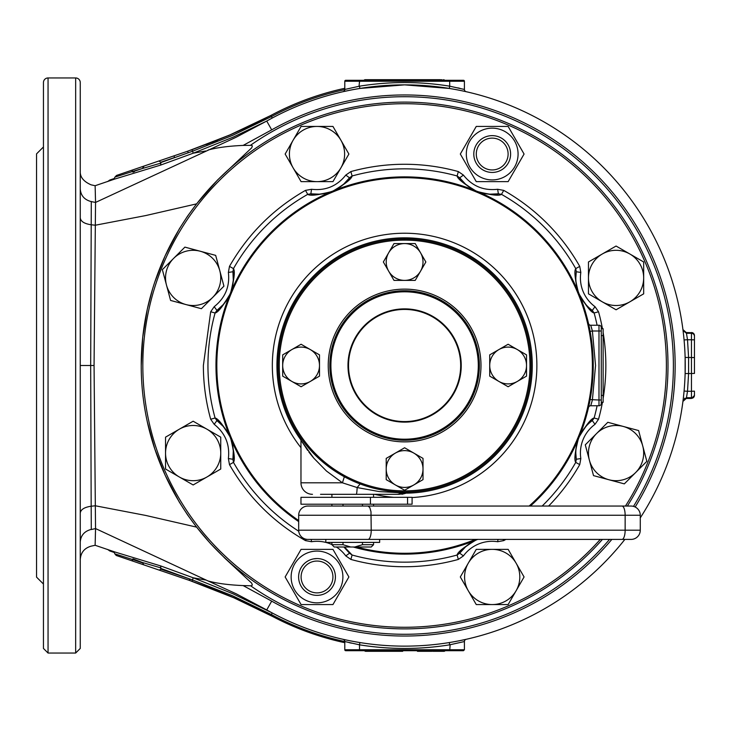 <?xml version="1.0" encoding="UTF-8"?>
<svg xmlns="http://www.w3.org/2000/svg" width="731" height="731" viewBox="0 0 731 731"><rect width="100%" height="100%" fill="white"/><g stroke="black" fill="none" stroke-linecap="round" stroke-linejoin="round"><path stroke-width="1.1" d="M473.798 154.04A18.403 18.403 0 0 1 492.201 135.637A18.403 18.403 0 0 1 510.603 154.04A18.403 18.403 0 0 1 492.201 172.443A18.403 18.403 0 0 1 473.798 154.04M476.283 154.04A15.908 15.908 0 0 1 492.201 138.122A15.908 15.908 0 0 1 508.109 154.04A15.908 15.908 0 0 1 492.201 169.948A15.908 15.908 0 0 1 476.283 154.04M318.323 595.317L317.016 595.363C321.466 595.007 321.466 595.007 317.016 595.363C312.566 595.007 312.566 595.007 317.016 595.363C312.566 595.007 312.566 595.007 317.016 595.363A18.403 18.403 0 0 1 314.577 595.198L313.562 595.034A18.403 18.403 0 0 1 313.562 558.886L317.016 558.557A18.403 18.403 0 0 1 319.456 558.722M320.215 558.84L320.47 558.886A18.403 18.403 0 0 1 320.47 595.034L318.935 595.262M301.081 604.564L332.952 604.564L348.888 576.96L332.952 549.356L301.081 549.356L285.145 576.96L301.081 604.564M317.016 551.083A25.877 25.877 0 0 1 342.894 576.96A25.877 25.877 0 0 1 317.016 602.837A25.877 25.877 0 0 1 291.139 576.96A25.877 25.877 0 0 1 317.016 551.083M492.201 172.443A18.403 18.403 0 0 0 510.603 154.04A18.403 18.403 0 0 0 492.201 135.637A18.403 18.403 0 0 0 473.798 154.04A18.403 18.403 0 0 0 492.201 172.443M508.136 126.436L476.256 126.436L460.32 154.04L476.256 181.644L508.136 181.644L524.072 154.04L508.136 126.436M492.201 179.917A25.877 25.877 0 0 1 466.314 154.04A25.877 25.877 0 0 1 492.201 128.163A25.877 25.877 0 0 1 518.078 154.04A25.877 25.877 0 0 1 492.201 179.917M590.127 331.408L589.835 329.864L590.127 331.408L592.393 330.997L595.537 365.5L592.393 400.003L590.73 405.76A2.303 2.303 0 0 0 588.492 407.542L588.629 406.929M625.453 506.053A261.78 261.78 0 0 0 404.608 103.72A261.78 261.78 0 0 0 311.58 610.193A261.78 261.78 0 0 0 600.27 539.405M602.417 539.405A263.388 263.388 0 0 1 141.22 365.5A263.388 263.388 0 0 1 404.608 102.112A263.388 263.388 0 0 1 627.362 506.053M531.053 361.278A126.518 126.518 0 0 0 290.7 310.428M328.091 192.737L332.422 191.23A40.26 40.26 0 0 1 310.849 193.816C312.804 195.332 319.611 194.62 331.298 191.677L331.143 191.76C317.866 195.177 310.063 196.045 307.733 194.355A196.657 196.657 0 0 0 233.463 268.624L232.924 271.74A40.26 40.26 0 0 1 230.338 293.314L230.786 292.19C233.719 280.512 234.432 273.696 232.924 271.74A40.26 40.26 0 0 1 229.854 294.429L230.338 293.314A40.26 40.26 0 0 1 216.915 310.401C219.364 310.09 223.677 304.763 229.854 294.429L229.808 294.593C222.836 306.399 217.929 312.53 215.088 312.987L210.683 311.762L214.201 306.682C225.249 297.892 229.982 286.479 228.383 272.453L229.479 266.367C247.946 234.167 273.275 208.838 305.476 190.38L311.552 189.274C325.587 190.873 337 186.149 345.79 175.093L350.871 171.575A201.235 201.235 0 0 1 458.346 171.575L463.417 175.093C472.208 186.149 483.62 190.873 497.656 189.274L503.732 190.38L501.484 194.355C499.145 196.045 491.342 195.177 478.065 191.76L477.919 191.677C489.596 194.62 496.413 195.332 498.359 193.816L497.656 189.274M575.809 453.092A40.26 40.26 0 0 1 592.302 420.599C589.853 420.91 585.54 426.237 579.354 436.571L578.431 438.81C576.129 446.678 575.251 451.438 575.809 453.092L576.284 459.26A40.26 40.26 0 0 1 575.809 453.092M602.445 402.306A201.235 201.235 0 0 1 598.534 419.238L595.016 424.318L592.302 420.599L594.12 418.013A196.657 196.657 0 0 0 597.099 405.76M575.809 277.908A40.26 40.26 0 0 1 576.284 271.74L575.809 277.908C575.251 279.562 576.129 284.322 578.431 292.19L579.354 294.429C585.54 304.763 589.853 310.09 592.302 310.401A40.26 40.26 0 0 1 575.809 277.908M503.732 190.38A201.235 201.235 0 0 1 579.729 266.367L580.834 272.453L576.284 271.74L575.745 268.624A196.657 196.657 0 0 0 501.484 194.355L498.359 193.816A40.26 40.26 0 0 1 476.795 191.23L481.135 192.746M298.677 521.578A188.625 188.625 0 0 1 404.608 176.875A188.625 188.625 0 0 1 530.404 506.053M466.04 543.846L477.663 539.405A188.625 188.625 0 0 1 353.228 546.998M300.971 447.692A132.274 132.274 0 0 1 404.608 233.226A132.274 132.274 0 0 1 536.874 365.5A132.274 132.274 0 0 1 412.092 497.555M393.589 497.308A132.274 132.274 0 0 1 374.592 494.32M343.177 187.154L331.545 191.595M227.533 300.505L230.704 292.446M581.684 430.495L578.513 438.554M578.513 292.446L582.954 304.069L578.513 292.446M477.663 191.595L466.04 187.154L477.663 191.595M589.835 401.145L590.1 399.747M589.542 328.365L589.268 327.004M589.012 325.798L588.629 324.061M226.263 426.931L230.704 438.554M595.016 424.318A35.655 35.655 0 0 0 580.834 458.547L579.729 464.633L575.745 462.376C574.063 460.046 574.932 452.233 578.34 438.956L578.431 438.81M344.475 546.998L352.095 555.021A196.657 196.657 0 0 0 457.122 555.021C457.579 552.179 463.71 547.272 475.515 540.291L475.68 540.246C465.345 546.432 460.018 550.745 459.708 553.193A40.26 40.26 0 0 1 476.786 539.77L475.68 540.246A40.26 40.26 0 0 1 477.699 539.405A40.26 40.26 0 0 0 476.795 539.77L477.919 539.323M579.354 436.571L579.4 436.407C586.372 424.601 591.278 418.47 594.12 418.013L598.534 419.238M580.834 272.453A35.655 35.655 0 0 0 595.016 306.682L598.534 311.762L594.12 312.987C591.278 312.53 586.372 306.399 579.4 294.593L579.354 294.429M578.431 292.19L578.34 292.044C574.932 278.767 574.063 270.954 575.745 268.624L579.729 266.367M489.441 194.199L498.359 193.816A40.26 40.26 0 0 1 475.68 190.754L476.795 191.23A40.26 40.26 0 0 1 459.708 177.807C460.018 180.255 465.345 184.568 475.68 190.754L475.515 190.709C463.71 183.728 457.579 178.821 457.122 175.979L458.346 171.575M475.68 190.745A40.26 40.26 0 0 1 459.708 177.807L457.122 175.979A196.657 196.657 0 0 0 352.095 175.979C351.629 178.821 345.498 183.728 333.701 190.709L333.528 190.754C343.872 184.568 349.19 180.255 349.509 177.807L345.79 175.093M229.479 266.367L233.463 268.624C235.144 270.954 234.285 278.767 230.868 292.044L231.846 288.973M231.846 442.017L230.338 437.686A40.26 40.26 0 0 1 232.924 459.26C234.432 457.304 233.719 450.488 230.786 438.81L230.868 438.956C234.285 452.233 235.144 460.046 233.463 462.376L229.479 464.633L228.383 458.547C229.982 444.521 225.249 433.108 214.201 424.318L210.683 419.238A201.235 201.235 0 0 1 203.373 365.5L210.683 311.762M331.911 544.568A35.655 35.655 0 0 0 311.552 541.726L305.476 540.62C273.275 522.162 247.946 496.833 229.479 464.633M505.852 539.405A201.235 201.235 0 0 1 503.732 540.62L497.656 541.726L498.021 539.405M497.656 541.726A35.655 35.655 0 0 0 463.417 555.907L458.346 559.425L457.122 555.021L459.708 553.193A40.26 40.26 0 0 1 475.68 540.255M350.871 559.425L345.79 555.907L349.509 553.193L343.899 546.998A40.26 40.26 0 0 1 349.509 553.193L352.095 555.021L350.871 559.425A201.235 201.235 0 0 0 458.346 559.425M228.346 297.444L229.854 294.429A40.26 40.26 0 0 1 216.915 310.401L215.088 312.987A196.657 196.657 0 0 0 215.088 418.013C217.929 418.47 222.836 424.601 229.808 436.407L229.854 436.571A40.26 40.26 0 0 1 230.338 437.677L229.854 436.571C223.677 426.237 219.364 420.91 216.915 420.599L214.201 424.318M350.871 171.575L352.095 175.979L349.509 177.807A40.26 40.26 0 0 1 332.422 191.23L333.528 190.754A40.26 40.26 0 0 1 310.849 193.816L307.733 194.355L305.476 190.38M210.683 419.238L215.088 418.013L216.915 420.599A40.26 40.26 0 0 1 232.924 459.26L233.463 462.376A196.657 196.657 0 0 0 298.732 531.227M597.099 325.24A196.657 196.657 0 0 0 594.12 312.987L592.302 310.401L595.016 306.682M542.155 506.053A196.657 196.657 0 0 0 575.745 462.376L576.284 459.26L580.834 458.547M465.738 184.376L459.708 177.807L463.417 175.093M319.767 194.199L310.849 193.816L311.552 189.274M233.308 280.667L232.924 271.74L228.383 272.453M503.732 540.62L503.047 539.405M223.485 304.361L216.915 310.401L214.201 306.682M463.417 555.907L459.708 553.193L465.748 546.614M233.308 450.342L232.924 459.26L228.383 458.547M311.552 541.726L311.196 539.405M306.243 539.259L305.476 540.62M598.981 325.24L598.981 330.997L601.284 330.997L601.284 327.543L601.284 403.457L601.284 400.003L598.981 400.003L598.981 330.997L592.393 330.997L590.73 325.24L598.981 325.24A2.303 2.303 0 0 1 601.284 327.543A2.303 2.303 0 0 0 598.981 325.24A2.303 2.303 0 0 1 601.284 327.543M601.284 403.457A2.303 2.303 0 0 1 598.981 405.76A2.303 2.303 0 0 0 601.284 403.457A2.303 2.303 0 0 1 598.981 405.76L590.73 405.76M592.274 330.549L591.26 326.958M590.876 405.303L592.101 401.1M590.127 399.592L598.981 400.003L598.981 405.76M588.492 323.458A2.303 2.303 0 0 0 590.73 325.24M601.284 395.407L603.13 395.407L603.13 402.306L601.284 402.306M603.13 395.407L603.13 335.593L601.284 335.593M601.284 328.694L603.13 328.694L603.13 335.593M298.613 576.96A18.403 18.403 0 0 1 317.016 558.557A18.403 18.403 0 0 1 335.419 576.96A18.403 18.403 0 0 1 317.016 595.363A18.403 18.403 0 0 1 298.613 576.96M317.016 558.557C321.466 558.913 321.466 558.913 317.016 558.557C321.466 558.913 321.466 558.913 317.016 558.557L315.701 558.603M319.474 558.722L320.196 558.831M314.577 558.722L313.562 558.886M301.099 576.96A15.908 15.908 0 0 1 317.016 561.052A15.908 15.908 0 0 1 332.925 576.96A15.908 15.908 0 0 1 317.016 592.878A15.908 15.908 0 0 1 301.099 576.96M492.201 549.356L476.256 549.356L460.32 576.96L476.256 604.564L508.136 604.564L524.072 576.96L508.136 549.356L492.201 549.356A27.604 27.604 0 0 1 516.104 590.767A27.604 27.604 0 0 1 468.288 590.767A27.604 27.604 0 0 1 492.201 549.356M596.551 433.574L585.275 444.841L593.526 475.625L624.32 483.876L646.853 461.343L638.611 430.55L607.817 422.299L596.551 433.574A27.604 27.604 0 0 1 642.732 445.947A27.604 27.604 0 0 1 608.923 479.755A27.604 27.604 0 0 1 596.551 433.574M588.464 277.908L588.464 293.844L616.069 309.789L643.673 293.844L643.673 261.972L616.069 246.036L588.464 261.972L588.464 277.908A27.604 27.604 0 0 1 629.866 254.004A27.604 27.604 0 0 1 629.866 301.812A27.604 27.604 0 0 1 588.464 277.908M317.016 181.644L332.952 181.644L348.888 154.04L332.952 126.436L301.081 126.436L285.145 154.04L301.081 181.644L317.016 181.644A27.604 27.604 0 0 1 293.113 140.233A27.604 27.604 0 0 1 340.92 140.233A27.604 27.604 0 0 1 317.016 181.644M212.666 297.426L223.933 286.159L215.682 255.375L184.897 247.124L162.355 269.657L170.606 300.45L201.391 308.701L212.666 297.426A27.604 27.604 0 0 1 166.476 285.053A27.604 27.604 0 0 1 200.285 251.245A27.604 27.604 0 0 1 212.666 297.426M220.744 453.092L220.744 437.156L193.148 421.211L165.544 437.156L165.544 469.028L193.148 484.964L220.744 469.028L220.744 453.092A27.604 27.604 0 0 1 179.342 476.996A27.604 27.604 0 0 1 179.342 429.188A27.604 27.604 0 0 1 220.744 453.092M489.715 365.5L489.715 376.127L508.118 386.754L526.521 376.127L526.521 354.873L508.118 344.246L489.715 354.873L489.715 365.5A18.403 18.403 0 0 1 517.32 349.564A18.403 18.403 0 0 1 517.32 381.436A18.403 18.403 0 0 1 489.715 365.5M404.608 280.384L415.226 280.384L425.853 261.981L415.226 243.578L393.982 243.578L383.355 261.981L393.982 280.384L404.608 280.384A18.403 18.403 0 0 1 388.673 252.78A18.403 18.403 0 0 1 420.544 252.78A18.403 18.403 0 0 1 404.608 280.384M389.815 273.175L388.673 271.183M386.206 469.019L386.206 479.637L404.608 490.263L423.011 479.637L423.011 458.392L404.608 447.765L386.206 458.392L386.206 469.019A18.403 18.403 0 0 1 413.81 453.083A18.403 18.403 0 0 1 413.81 484.955A18.403 18.403 0 0 1 386.206 469.019M319.493 365.5L319.493 354.873L301.09 344.246L282.687 354.873L282.687 376.127L301.09 386.754L319.493 376.127L319.493 365.5A18.403 18.403 0 0 1 291.888 381.436A18.403 18.403 0 0 1 291.888 349.564A18.403 18.403 0 0 1 319.493 365.5M494.065 276.035A126.518 126.518 0 0 1 494.065 454.965A126.518 126.518 0 0 1 315.143 454.965A126.518 126.518 0 0 1 315.143 276.035A126.518 126.518 0 0 1 494.065 276.035M315.956 454.152A125.366 125.366 0 0 0 493.251 454.152A125.366 125.366 0 0 0 493.251 276.848A125.366 125.366 0 0 0 315.956 276.848A125.366 125.366 0 0 0 315.956 454.152M457.469 312.64A74.763 74.763 0 0 1 457.469 418.36A74.763 74.763 0 0 1 351.739 418.36A74.763 74.763 0 0 1 351.739 312.64A74.763 74.763 0 0 1 457.469 312.64M399.035 494.32L387.759 494.32M396.504 494.32L320.525 494.32M366.249 486.069A126.518 126.518 0 0 1 404.608 238.982A126.518 126.518 0 0 1 442.959 244.94M356.235 494.32A11.504 1.005 -90 0 0 357.148 487.559L342.437 482.816L326.465 471.029L313.8 458.154L300.971 440.226L300.971 482.816A11.504 11.504 0 0 0 312.475 494.32M389.596 491.122L391.907 491.378M399.327 491.908L401.027 491.972M403.019 492.009L403.795 492.018M404.608 492.018L401.803 491.99M300.779 437.805L299.792 436.361L300.788 437.805M313.042 452.809L326.821 465.281L344.347 476.749L342.437 482.816L300.971 482.816M299.856 436.453L300.971 440.226L307.724 450.442M308.802 451.913L311.077 454.856M311.534 455.422L313.617 457.944M401.831 494.32L407.569 492.785L403.165 492.877M397.591 494.32L403.174 492.877L379.288 491.588L357.148 487.559L360.127 483.94M307.879 539.405A9.201 9.201 0 0 1 298.677 530.203L298.677 515.254A9.201 9.201 0 0 1 307.879 506.053L631.072 506.053A9.201 9.201 0 0 1 640.274 515.254L640.274 530.203A9.201 9.201 0 0 1 631.072 539.405L307.879 539.405L325.816 539.405L325.816 542.393L379.645 542.393L379.645 539.405L384.451 539.405M593.115 539.405L629.921 539.405M629.921 506.053L368.077 506.053L369.822 507.606L370.982 511.727L371.22 530.203L640.274 530.203A9.201 9.201 0 0 1 631.072 539.405M331.911 504.207L331.911 506.053L307.879 506.053M591.973 506.053L593.115 506.053M640.274 515.254A9.201 9.201 0 0 0 631.072 506.053A9.201 9.201 0 0 1 640.274 515.254L625.142 515.254L625.142 530.203A9.201 3.143 90 0 1 621.99 539.405M379.645 539.405L325.816 539.405M373.55 544.696L371.247 546.998L354.791 546.998L362.466 544.696L373.55 544.696L373.55 542.393M350.67 546.998L334.213 546.998L331.911 544.696L343.003 544.696L350.67 546.998L354.791 546.998M331.911 544.696L331.911 542.393M331.911 497.308L331.911 494.32M343.003 544.696L343.003 542.393M343.003 506.053L343.003 504.207M362.466 504.207L362.466 506.053M362.466 542.393L362.466 544.696M412.092 497.308L412.092 504.207L300.971 504.207L300.971 497.308L412.092 497.308M75.658 77.952L48.054 77.952A4.596 4.596 0 0 0 43.449 82.557L43.449 648.443L48.054 653.048L75.658 653.048L80.255 648.443L80.255 82.557A4.596 4.596 0 0 0 75.658 77.952L75.658 653.048M430.998 651.303L424.053 651.303L430.998 651.303A1.261 1.252 -90 0 1 429.938 650.709M442.758 651.303L443.626 651.303M445.307 650.033L444.046 651.303L432.725 651.303L432.725 650.709M424.245 651.303L417.428 651.303L418.689 650.033M380.687 651.303L380.184 651.303M369.292 651.303L365.628 651.303A1.261 1.252 -90 0 1 364.568 650.709M430.797 651.303L431.957 651.303M391.542 651.303L402.699 651.303M401.036 651.303L368.799 651.303A1.261 1.252 90 0 1 367.739 650.709M364.065 80.291A1.261 1.243 -90 0 1 365.116 79.697L385.1 79.697L372.134 79.697L376.428 79.697L376.428 80.291M371.065 79.697L365.527 79.697M413.161 79.697L429.225 79.697M428.457 79.697L414.395 79.697M439.861 79.697L407.359 79.697M412.567 79.697L440.364 79.697A1.261 1.243 -90 0 1 441.423 80.291M409.872 80.958L409.872 79.697L377.196 79.697M371.878 79.697L391.725 79.697L390.464 80.958M243.149 585.586L271.694 601.138L266.733 609.937L236.195 593.791L208.097 580.981C216.952 583.42 228.639 584.955 243.149 585.586L251.263 585.796L252.341 585.038L251.702 583.146L225.148 558.457L210.318 543.38L196.575 527.124L187.575 514.898L179.342 502.151L165.224 475.369M635.175 507.012A270.534 270.534 0 0 0 271.694 129.862L266.733 121.063A280.64 280.64 0 0 1 640.274 517.877M624.868 539.405A280.64 280.64 0 0 1 266.733 609.937L271.667 612.66M43.449 146.968L36.55 153.866L36.55 577.134L43.449 584.032M685.833 398.459L691.453 398.459L685.833 398.459L682.946 401.383L686.372 398.322L684.481 398.322M344.255 639.579L345.023 639.744M345.873 639.927L347.974 640.365M350.524 640.886L353.438 641.443M355.001 641.727L357.011 642.074M458.693 640.877L466.214 639.296A2.303 2.303 0 0 0 464.413 641.544L449.693 644.824L449.327 642.558L452.635 642.001M454.243 641.717L455.797 641.434M464.907 639.588L464.194 639.744M347.874 640.347L345.918 639.936M684.079 391.058L687.515 391.268L686.455 397.701L683.028 400.716L683.238 398.998M683.384 397.801L683.54 396.385M683.723 394.731L683.905 392.949M685.13 373.55L685.13 357.45L688.584 357.468L688.584 373.532L687.515 391.268L691.453 391.268L691.453 373.532L685.13 373.55M694.45 373.422L694.45 339.842L694.45 373.422L691.453 373.532L691.453 333.299L686.455 333.299L687.515 339.732L684.079 339.924L683.905 338.06M683.723 336.278L683.065 330.531M683.065 330.522L686.455 333.299L682.955 329.672M454.216 89.273L452.197 88.926M461.343 90.653L463.299 91.064M464.962 91.421L464.194 91.256M463.344 91.073L461.243 90.635M458.684 90.114L455.769 89.557M141.22 365.5L142.746 337.119M142.755 337.101L147.287 309.268L152.642 288.754M154.817 281.956L165.014 256.088M165.188 475.287L154.835 449.099L147.324 421.906M160.765 568.407L160.829 567.877L142.362 562.477L143.815 564.862L159.321 570.143L160.765 569.111L189.685 578.961L160.765 568.407L160.765 569.111M116.54 175.431L187.666 151.198L158.983 160.966L173.996 155.849L174.572 157.54L160.765 162.245L158.983 160.966L144.144 166.019L173.996 155.849L116.54 175.431L114.904 177.121L133.124 171.282L131.379 170.369L187.666 151.198L116.54 175.431M80.255 491.936L80.255 493.087M80.255 499.109L80.264 494.211M80.255 499.255L80.255 503.495M80.255 298.074L80.255 296.96M80.255 249.198L80.255 239.585M80.255 489.816L80.255 481.802M80.255 434.04L80.255 433.09M107.649 181.553L109.751 180.045L114.274 178.501L114.904 177.121M133.124 171.666L142.362 168.523L133.124 171.282M134.376 171.648L132.951 172.141M142.362 168.523L160.829 163.123L160.765 162.593L192.536 151.226L232.641 135.363L271.621 116.494A282.294 282.294 0 0 1 344.794 89.621L344.794 81.242A0.95 0.95 0 0 1 345.745 80.291L449.693 80.291L359.515 80.291L359.515 81.242L344.794 81.242A0.95 0.95 0 0 1 345.745 80.291M217.564 140.124L187.666 151.198L144.144 166.019L142.362 168.514M142.362 562.477L132.951 558.859L133.161 559.699L114.813 553.842L114.274 552.499L109.751 550.955L107.649 549.447M132.951 558.859L134.376 559.352M95.551 202.268C94.993 180.155 94.993 180.201 95.542 202.432L236.04 137.282L267.107 120.843M205.676 150.979L193.249 153.19L160.61 165.096L114.603 179.104M266.733 121.063L233.353 137.044L193.249 153.19L192.006 149.7L232.074 134.065L270.845 115.461L250.742 125.568L230.064 134.933L187.876 151.125M114.593 551.896L160.61 565.904L193.249 577.81L233.381 593.965L272.215 612.953L271.365 614.543L273.312 615.566A282.44 282.44 0 0 0 344.794 641.535L345.096 641.617M190.087 580.633L116.211 555.459L189.219 580.341L189.685 578.961L192.472 579.939L193.249 577.81L205.676 580.021M165.188 255.704L179.314 228.894L187.565 216.111L196.575 203.876L145.688 215.572L95.322 225.221L94.061 365.5L95.322 505.779L145.707 515.437L196.575 527.124M208.097 580.981L95.542 528.568C94.993 550.79 94.993 550.845 95.551 528.732M91.293 201.454L90.681 365.5L91.174 506.236L95.322 505.779L95.542 528.568L91.293 529.546M196.575 203.876L217.573 179.972L251.72 147.817L252.341 145.953L251.747 145.35L243.149 145.414C228.748 146.036 217.07 147.571 208.097 150.019M80.255 188.9C80.739 195.588 84.421 199.828 91.293 201.61L95.542 202.432L95.322 225.221L91.174 224.764C84.403 223.759 80.766 221.475 80.255 217.893M80.255 517.155L80.255 518.115M189.219 580.341L159.321 570.143M114.813 553.842L116.211 555.459L131.717 560.741L133.161 559.699L142.362 562.843M232.915 597.3L235.501 598.442M242.025 601.385L234.916 598.186L242.025 601.385M241.669 601.22L272.782 616.571A283.573 283.573 0 0 0 344.794 642.695A283.573 283.573 0 0 1 272.782 616.571L232.065 596.935L212.191 588.729L189.557 580.451L190.023 579.08M191.604 581.154L231.882 596.852L268.524 614.332M232.001 134.102L206.316 144.5M216.979 140.352L187.666 151.198L230.064 134.933L269.766 116.028M270.954 115.397L250.742 125.568L230.064 134.933L190.352 150.275M192.006 149.7L230.064 134.933L250.742 125.568L270.772 115.498M192.399 149.563L230.064 134.933L250.742 125.568L271.018 115.37A283.573 283.573 0 0 1 344.794 88.305A283.573 283.573 0 0 0 271.018 115.37L271.621 116.494M364.531 650.709L445.115 650.709M463.463 650.709L345.745 650.709L344.794 649.758L464.413 649.758L463.463 650.709M464.413 641.544L464.413 649.758M449.693 650.709L450.141 644.742M349.162 642.631L351.383 643.143M359.89 642.558L359.515 644.824L344.794 641.544L344.794 649.758A0.95 0.95 0 0 0 345.745 650.709A0.95 0.95 0 0 1 344.794 649.758M343.003 639.296L343.003 639.296A2.303 2.303 0 0 1 344.794 641.544L344.794 641.206M449.327 88.442L404.608 84.86L449.327 88.442L449.693 86.176L464.413 89.456L464.413 81.242A0.95 0.95 0 0 0 463.463 80.291L444.622 80.291L449.693 80.291L449.693 81.242L359.515 81.242L359.067 86.258M466.214 91.704A2.303 2.303 0 0 1 464.413 89.456L463.28 89.164M460.046 88.369L457.834 87.857M350.514 90.123L343.003 91.704A2.303 2.303 0 0 0 344.794 89.456L344.794 89.575M344.794 89.456L359.515 86.176A282.943 282.943 0 0 1 449.693 86.176L449.693 81.242L464.413 81.242A0.95 0.95 0 0 0 463.463 80.291A0.95 0.95 0 0 1 464.413 81.242M685.879 332.541L691.453 332.678L685.879 332.541M694.45 391.158L694.45 395.462L694.45 391.158L691.453 391.268L691.453 397.701L686.455 397.701L686.372 398.322M694.45 339.842L694.45 335.538L694.45 339.842L687.515 339.732L688.584 357.468L694.45 357.578M43.449 612.56L43.449 611.39M43.449 249.161L43.449 296.978M43.449 443.37L43.449 434.022M80.255 513.107C80.73 509.516 84.367 507.223 91.174 506.236L91.293 529.39C84.421 531.172 80.739 535.412 80.255 542.091M271.694 129.862L243.149 145.414M404.608 84.86L359.89 88.442L359.515 86.176M359.89 88.442L356.582 88.999M354.974 89.283L353.411 89.566M343.332 91.631L344.219 90.982M344.301 91.412L345.023 91.256M160.61 165.096L160.829 163.123M344.529 640.475L344.2 640M192.006 581.291L192.472 579.939L232.568 595.783L271.365 614.543L270.845 615.548M160.829 567.877L160.61 565.904M386.16 80.291A1.261 1.243 -90 0 0 385.1 79.697L386.37 80.958M694.45 335.538A2.997 2.997 0 0 0 691.453 332.541M529.125 506.053A187.776 187.776 0 0 0 404.608 177.724A187.776 187.776 0 0 0 298.677 520.545M356.454 546.998A187.776 187.776 0 0 0 475.433 539.405M300.971 440.062A127.669 127.669 0 0 1 404.608 237.831A127.669 127.669 0 0 1 532.278 365.5A127.669 127.669 0 0 1 406.893 493.151M345.79 555.907A35.655 35.655 0 0 0 336.342 546.998M598.534 311.762A201.235 201.235 0 0 1 602.445 328.694M603.13 332.568A201.235 201.235 0 0 1 603.13 398.432M579.729 464.633A201.235 201.235 0 0 1 548.625 506.053M343.899 546.998A40.26 40.26 0 0 1 349.509 553.193L343.899 546.998M223.494 426.639L216.915 420.599A40.26 40.26 0 0 1 229.854 436.571L228.337 433.547M343.46 184.386L349.509 177.807A40.26 40.26 0 0 1 333.537 190.745L336.562 189.228M458.611 311.497A76.371 76.371 0 0 1 458.611 419.503A76.371 76.371 0 0 1 350.606 419.503A76.371 76.371 0 0 1 350.606 311.497A76.371 76.371 0 0 1 458.611 311.497M456.72 313.389A73.703 73.703 0 0 0 352.488 313.389A73.703 73.703 0 0 0 352.488 417.611A73.703 73.703 0 0 0 456.72 417.611A73.703 73.703 0 0 0 456.72 313.389M444.649 325.459A56.625 56.625 0 0 1 444.649 405.541A56.625 56.625 0 0 1 364.568 405.541A56.625 56.625 0 0 1 364.568 325.459A56.625 56.625 0 0 1 444.649 325.459M364.952 405.148A56.077 56.077 0 0 0 444.256 405.148A56.077 56.077 0 0 0 444.256 325.852A56.077 56.077 0 0 0 364.952 325.852A56.077 56.077 0 0 0 364.952 405.148M406.134 492.009L399.894 494.32M621.99 506.053A9.201 3.143 -90 0 1 625.142 515.254L298.677 515.254M298.677 530.203L371.22 530.203A9.201 3.143 90 0 1 368.077 539.405M407.551 504.207L407.551 497.308M370.434 504.207L370.434 497.308M48.054 77.952L48.054 653.048M250.706 145.14A268.78 268.78 0 0 1 633.503 506.382M609.544 539.405A268.78 268.78 0 0 1 250.706 585.86M271.694 601.138A270.534 270.534 0 0 0 611.838 539.405M404.608 646.14A280.64 280.64 0 0 1 266.733 609.937L267.098 610.147M449.693 644.824C419.631 649.649 389.577 649.649 359.515 644.824L359.515 650.709M694.45 336.297A2.997 2.997 180 0 0 691.453 333.299L691.453 332.678A2.997 2.997 180 0 1 694.45 335.675M694.45 395.325A2.997 2.997 -0 0 1 691.453 398.322L691.453 397.701A2.997 2.997 -0 0 0 694.45 394.703M80.255 365.5L94.061 365.5M271.667 118.34L272.215 118.047L270.845 115.461L228.182 135.738M682.946 401.383L686.363 398.377M686.363 332.623L682.946 329.617L685.833 332.541M441.597 79.697A1.261 1.243 90 0 1 442.657 80.291M444.813 80.958L443.553 79.697A1.261 1.243 90 0 1 444.585 80.291M389.751 80.291A1.261 1.243 -90 0 0 388.691 79.697M387.622 80.291A1.261 1.243 -90 0 0 386.562 79.697M366.231 79.697L366.231 80.291M378.165 79.697A1.261 1.243 90 0 1 379.215 80.291M434.305 80.291A1.261 1.243 -90 0 0 433.245 79.697M431.509 80.291L431.509 79.697M367.565 651.303A1.261 1.252 -90 0 1 366.505 650.709M419.402 650.709A1.261 1.252 90 0 0 420.462 651.303M421.531 650.709A1.261 1.252 90 0 0 422.591 651.303M444.028 651.303A1.261 1.252 90 0 0 445.088 650.709M442.922 651.303L442.922 650.709M422.783 650.033L424.053 651.303A1.261 1.252 -90 0 1 422.993 650.709M374.848 650.709A1.261 1.252 90 0 0 375.908 651.303M377.644 650.709L377.644 651.303M399.281 650.033L399.281 651.303M240.819 600.827L272.782 616.571L273.312 615.566M187.666 151.198L188.196 152.761M359.515 81.799L359.515 82.557M465.875 184.495L467.73 186.003M467.968 186.186L468.891 186.862M469.156 187.045L470.426 187.894M471.65 188.653L472.263 189.009M472.665 189.238L475.671 190.745M481.537 192.856L482.268 193.048M482.725 193.167L483.282 193.295M483.639 193.377L485.146 193.669M485.466 193.724L486.599 193.907M486.892 193.943L489.267 194.19M319.94 194.19L322.316 193.943M322.618 193.907L323.742 193.724M324.071 193.669L325.56 193.377M325.944 193.295L326.465 193.167M326.967 193.048L327.643 192.865M336.927 189.027L337.576 188.644M337.987 188.397L338.471 188.095M338.782 187.904L340.052 187.045M340.326 186.862L341.24 186.186M341.487 186.003L343.342 184.495M223.604 304.233L225.111 302.378M225.294 302.141L225.97 301.218M226.153 300.953L227.003 299.683M227.213 299.354L227.496 298.897M227.761 298.458L228.118 297.846M231.965 288.571L232.156 287.84M232.266 287.384L232.403 286.826M232.485 286.461L232.778 284.962M232.833 284.642L233.006 283.509M233.052 283.208L233.29 280.832M475.671 540.255L472.655 541.772M472.281 541.973L469.156 543.955M468.891 544.138L467.968 544.814M467.73 544.997L465.875 546.505M233.29 450.159L233.052 447.792M233.006 447.491L232.833 446.358M232.778 446.038L232.485 444.539M232.394 444.165L232.275 443.644M232.147 443.141L231.974 442.456M228.127 433.172L227.752 432.524M227.505 432.122L227.204 431.637M227.012 431.327L226.153 430.047M225.97 429.782L225.294 428.859M225.111 428.622L223.604 426.767M407.569 492.785L410.676 491.872M403.174 492.877L406.427 492.009M373.55 494.32L373.55 497.308M373.55 504.207L373.55 506.053M80.255 171.346C79.981 177.048 83.59 181.535 91.073 184.824L95.131 185.72L115.123 178.931M115.123 552.069L95.131 545.28L91.073 546.176C84.321 548.149 80.721 552.645 80.255 559.654M267.747 613.93L269.182 614.68M269.529 614.862L270.963 615.612M189.557 580.451L235.464 598.424M213.269 141.823L212.273 142.207M114.685 551.923L115.178 552.097M363.846 80.958L365.107 79.697M441.643 80.958L440.382 79.697M364.34 650.033L365.601 651.303M367.51 650.033L368.771 651.303M691.453 398.459L694.45 395.462"/></g></svg>
